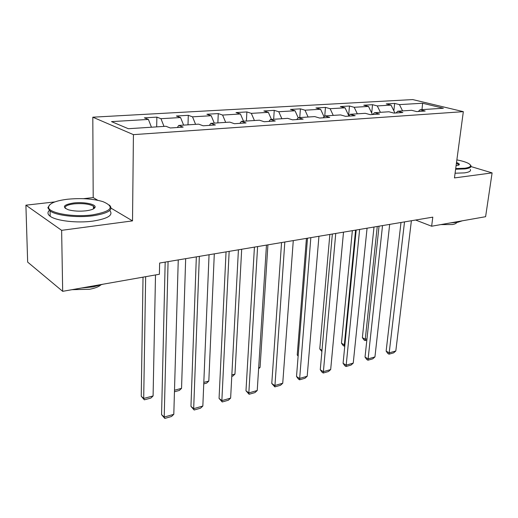 <?xml version="1.0" encoding="UTF-8"?>
<svg xmlns="http://www.w3.org/2000/svg" width="518" height="518" viewBox="0 0 518 518"><rect width="100%" height="100%" fill="white"/><g stroke="black" fill="none" stroke-linecap="round" stroke-linejoin="round"><path stroke-width="0.78" d="M97.792 200.304L93.195 197.585L83.443 198.685M54.876 201.91L25.9 205.18L27.661 262.108L62.678 291.33L159.395 274.262L159.635 263.04L432.802 217.146L431.643 226.224L485.606 216.699L492.1 172.895L471.037 166.582M93.195 197.585L92.813 117.191L412.71 99.573L463.332 111.661L133.424 134.641L92.813 117.191M422.617 103.244L399.449 104.61L394.651 103.419L386.247 103.904L391.032 105.109L377.285 105.918L372.526 104.694L363.772 105.199L368.518 106.436L354.195 107.284L349.482 106.022L340.358 106.546L345.059 107.822L330.121 108.702L325.459 107.407L315.948 107.958L320.59 109.266L304.998 110.192L300.401 108.851L290.475 109.427L295.046 110.774L278.755 111.739L274.236 110.36L263.856 110.962L268.35 112.354L251.321 113.358L246.879 111.94L236.027 112.568L240.436 113.999L222.604 115.054L218.266 113.591L206.902 114.245L211.202 115.728L192.521 116.828L188.293 115.32L176.379 116.006L180.562 117.534L160.962 118.693L156.863 117.133L144.367 117.851L148.413 119.431L111.519 121.613L128.334 128.717L165.941 126.275L170.318 127.978L183.152 127.124L178.716 125.44L198.659 124.145L203.173 125.796L215.371 124.98L210.813 123.355L229.791 122.118L234.421 123.711L246.044 122.941L241.369 121.367L259.447 120.195L264.186 121.736L275.259 120.998L270.487 119.477L287.736 118.35L292.56 119.846L303.127 119.14L298.271 117.67L314.75 116.595L319.651 118.046L329.739 117.372L324.818 115.941L340.566 114.918L345.532 116.323L355.18 115.682L350.194 114.29L365.268 113.312L370.286 114.672L379.526 114.057L374.488 112.71L388.927 111.771L393.991 113.099L402.836 112.51L397.759 111.202L411.603 110.302L416.705 111.584L425.187 111.02L420.079 109.751L443.376 108.236L422.617 103.244L421.989 109.622M177.357 127.512L178.716 125.44M160.962 118.693L163.999 126.398M180.562 117.534L183.618 125.123M209.382 125.382L210.813 123.355M192.521 116.828L195.584 124.346M211.202 115.728L214.277 123.129M239.879 123.349L241.369 121.367M222.604 115.054L225.686 122.39M240.436 113.999L243.525 121.225M268.946 121.419L270.487 119.477M251.321 113.358L254.416 120.519M268.35 112.354L271.458 119.412M296.691 119.574L298.271 117.67M278.755 111.739L281.87 118.732M295.046 110.774L298.193 117.761M323.193 117.806L324.818 115.941M304.998 110.192L308.113 117.029M320.59 109.266L324.067 116.803M348.536 116.123L350.194 114.29M330.121 108.702L333.242 115.397M345.059 107.822L348.828 115.799M372.798 114.51L374.488 112.71M354.195 107.284L357.316 113.831M368.518 106.436L372.429 114.53M396.043 112.963L397.759 111.202M377.285 105.918L380.406 112.328M391.032 105.109L394.936 113.034M418.337 111.48L420.079 109.751M399.449 104.61L402.564 110.884M25.9 205.18L61.629 230.335L62.678 291.33M61.629 230.335L132.517 220.882L133.424 134.641M463.332 111.661L454.454 177.92L492.1 172.895M415.604 220.033L431.643 226.224M148.413 119.431L151.437 127.214M394.651 103.419L393.848 110.833M372.526 104.694L371.697 113.015M349.482 106.022L348.627 115.378M325.459 107.407L324.754 116.013M300.401 108.851L299.767 117.573M274.236 110.36L273.672 119.269M246.879 111.94L246.4 121.044M218.266 113.591L217.871 122.895M188.293 115.32L187.995 124.838M156.863 117.133L156.676 126.878M132.517 220.882L111.13 208.21M411.383 220.746L395.817 350.977L389.212 352.862L386.137 351.12L387.807 353.483L389.037 354.183L404.519 221.898M400.997 222.487L386.137 351.12M395.817 350.977L393.654 352.855L389.037 354.183M374.002 227.026L362.373 337.639L365.261 339.284L377.266 226.476M366.841 340.151L365.158 340.598L365.261 339.284L366.984 338.824M365.158 340.598L364.005 339.944L362.373 337.639M455.704 168.564L464.711 168.246C470.946 167.301 472.209 165.695 468.486 163.442C465.96 162.089 462.088 160.904 456.87 159.887M470.415 165.028L470.843 165.533C471.756 167.126 469.826 168.253 465.047 168.913L455.613 169.237M456.513 162.542C458.754 163.325 459.667 164.057 459.246 164.737L456.086 165.741M462.309 220.81L457.698 222.3L450.55 222.882M456.785 222.449C456.384 223.381 454.946 224.074 452.486 224.527L440.786 224.611M470.299 169.425C471.205 171.044 469.276 172.196 464.504 172.876L455.082 173.219M458.65 165.164L458.618 164.536L456.416 163.241M92.521 214.873C111.862 211.292 115.313 206.876 102.875 201.612C92.91 198.744 81.158 197.947 67.625 199.229C55.704 200.712 49.359 203.315 48.608 207.025C47.624 212.911 73.064 217.573 92.521 214.873M109.408 205.057C113.928 209.738 108.404 213.319 92.852 215.805C77.098 217.929 56.048 215.533 50.071 210.981L47.85 207.744L49.586 204.908M86.053 210.807C79.416 211.499 73.53 211.156 68.395 209.784C61.733 206.967 63.468 204.707 73.608 202.985C83.333 201.755 95.668 204.047 95.131 207.038C94.768 208.767 91.744 210.023 86.053 210.807M94.036 208.527L94.38 207.731L93.46 206.242C89.297 203.93 82.783 203.147 73.919 203.878C67.1 204.824 64.258 206.358 65.391 208.482M102.933 284.227L93.201 286.862L81.365 288.034M100.764 285.004C98.504 286.881 94.781 288.299 89.595 289.264L72.008 289.685M109.764 210.476C113.604 215.125 107.971 218.667 92.877 221.115C77.156 223.297 56.151 220.888 50.181 216.271C47.559 214.322 47.274 212.367 49.333 210.412M389.672 224.391L374.941 356.934L368.078 358.89L365.028 357.09L366.738 359.498L367.961 360.217L382.53 225.589M379.046 226.178L365.028 357.09M374.941 356.934L372.759 358.844L367.961 360.217M367.068 228.185L353.244 363.124L346.108 365.164L343.084 363.299L344.846 365.747L346.056 366.498L359.628 229.442M356.183 230.018L343.084 363.299M353.244 363.124L351.042 365.067L346.056 366.498M352.357 230.659L341.466 343.181L344.328 344.871L355.581 230.121M344.781 346.069L344.282 346.199L344.328 344.871L344.91 344.716M344.282 346.199L343.143 345.519L341.466 343.181M329.856 234.44L319.768 348.931L322.002 350.304M321.885 351.56L319.768 348.931M343.512 232.148L330.678 369.567L323.251 371.684L320.266 369.755L322.079 372.248L323.271 373.025L335.748 233.45M332.355 234.019L320.266 369.755M330.678 369.567L328.464 371.535L323.271 373.025M318.939 236.273L307.193 376.262L299.462 378.47L296.516 376.476L298.381 379.021L299.559 379.817L310.839 237.639M307.504 238.196L296.516 376.476M307.193 376.262L304.96 378.269L299.559 379.817M293.279 240.585L282.737 383.242L274.676 385.541L271.775 383.475L274.857 386.894L284.816 242.01M281.552 242.56L271.775 383.475M282.737 383.242L280.484 385.282L274.857 386.894M306.436 238.377L297.228 354.901L298.18 355.516M298.128 356.144L297.228 354.901M267.916 244.846L260.068 367.379L258.618 368.719M258.683 367.748L260.068 367.379M241.686 249.255L234.965 374.08L232.809 376.1L231.773 376.379M231.85 374.915L234.965 374.08M214.297 253.859L208.819 381.067L206.65 383.119L203.755 383.896M203.814 382.401L208.819 381.067M185.671 258.663L181.546 388.351L179.364 390.436L174.449 391.757M174.495 390.229L181.546 388.351M266.466 245.092L257.232 390.52L248.834 392.916L245.979 390.773L249.1 394.276L248.834 392.916L257.614 246.581M254.429 247.112L245.979 390.773M257.232 390.52L254.973 392.592L249.1 394.276M238.422 249.805L230.633 398.109L221.859 400.615L219.062 398.394L222.222 401.974L221.859 400.615L229.157 251.359M226.049 251.884L219.062 398.394M230.633 398.109L228.354 400.22L222.222 401.974M209.052 254.739L202.842 406.041L193.68 408.657L190.954 406.345L194.146 410.016L193.68 408.657L199.339 256.371M196.335 256.876L190.954 406.345M202.842 406.041L200.557 408.184L194.146 410.016M178.257 259.913L173.802 414.329L164.212 417.061L161.564 414.659L164.795 418.427L164.212 417.061L168.072 261.622M165.177 262.108L161.564 414.659M173.802 414.329L171.497 416.504L164.795 418.427M143.026 277.149L141.239 396.225L143.7 398.459L145.655 276.69M155.504 274.948L153.088 395.953L150.893 398.077L144.334 399.831L141.239 396.225M144.334 399.831L143.7 398.459L153.088 395.953M458.618 164.536L458.527 165.223M458.708 165.138L459.246 164.737M50.181 216.271L50.071 210.981M93.46 206.242L93.473 208.871M94.38 207.731L95.131 207.038M48.608 207.025L47.85 207.744"/></g></svg>
